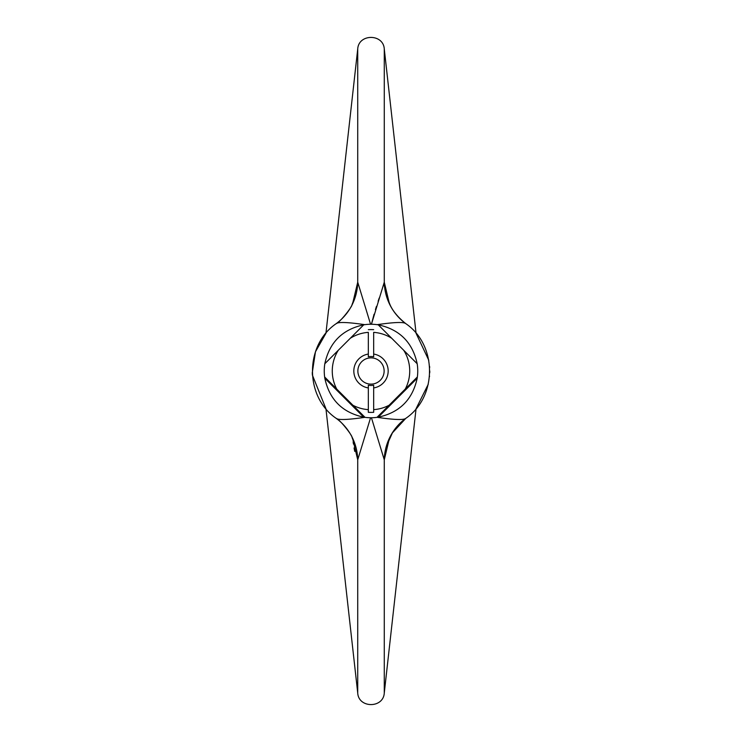 <?xml version="1.0" encoding="UTF-8"?>
<svg xmlns="http://www.w3.org/2000/svg" width="742" height="742" viewBox="0 0 742 742"><rect width="100%" height="100%" fill="white"/><g stroke="black" fill="none" stroke-linecap="round" stroke-linejoin="round"><path stroke-width="1.11" d="M417.18 378.262C412.58 399.604 399.604 412.58 378.262 417.18L417.18 378.262A46.746 46.746 0 0 0 417.18 363.738L403.731 350.298L417.18 363.738C412.58 342.396 399.604 329.42 378.262 324.82L391.702 338.269L378.262 324.82A46.746 46.746 0 0 0 363.738 324.82L350.298 338.269L363.738 324.82C342.396 329.42 329.42 342.396 324.82 363.738L338.269 350.298L324.82 363.738A46.746 46.746 0 0 0 324.634 376.973L336.747 389.086A38.732 38.732 0 0 1 338.269 350.298L350.298 338.269A38.732 38.732 0 0 1 368.329 332.36L368.329 354.064A17.14 17.14 0 0 0 368.329 387.936L368.329 385.219A14.469 14.469 0 0 0 373.671 385.219L373.671 412.32A41.404 41.404 0 0 1 368.329 412.32L368.329 409.64L368.329 412.32M363.738 417.18C342.396 412.58 329.42 399.604 324.82 378.262L363.738 417.18A46.746 46.746 0 0 0 376.973 417.366L389.086 405.253A38.732 38.732 0 0 1 373.671 409.64L373.671 412.32M378.262 417.18A46.746 46.746 0 0 1 376.973 417.366M324.82 378.262A46.746 46.746 0 0 1 324.634 376.973A46.746 46.746 0 0 0 324.82 378.262M389.207 302.857L384.273 282.183L371.436 324.254L374.07 314.218M371.436 417.746L384.273 459.817L389.207 439.143M352.793 439.143L357.727 459.817L370.527 417.904M354.713 451.377L354.073 447.945M353.461 444.087L353.146 441.889M370.564 324.254L357.727 282.183L352.793 302.857M336.747 389.086L352.914 405.253A38.732 38.732 0 0 0 368.329 409.64L368.329 387.936M389.086 405.253L405.253 389.086A38.732 38.732 0 0 0 403.731 350.298L391.702 338.269A38.732 38.732 0 0 0 373.671 332.36L373.671 356.781A14.469 14.469 0 0 0 368.329 356.781L368.329 354.064M368.329 329.68A41.404 41.404 0 0 1 373.671 329.68M373.671 387.936A17.14 17.14 0 0 0 373.671 354.064M352.914 405.253L365.027 417.366M405.253 389.086L417.366 376.973M357.867 371A13.133 13.133 0 0 1 373.421 358.089A13.133 13.133 0 0 1 384.031 372.623A13.133 13.133 0 0 1 370.184 384.106A13.133 13.133 0 0 1 357.867 371M375.433 309.609L376.444 306.39M378.132 301.233L379.227 298.006M383.326 285.902L383.67 284.743M377.196 324.662C394.16 322.186 403.685 321.833 405.763 323.623L405.781 323.633C437.418 345.067 437.418 396.933 405.781 418.367L405.763 418.377C403.685 420.167 394.16 419.814 377.196 417.338M428.774 360.26L416.058 333.279L384.273 48.972L384.273 282.183A53.424 52.951 -55.3 0 0 405.763 323.623M405.763 418.377A53.424 52.951 -124.7 0 0 384.273 459.817L384.273 693.028L416.058 408.721L428.245 384.273M364.804 417.338C347.84 419.814 338.315 420.167 336.237 418.377A53.424 52.951 -55.3 0 1 357.727 459.817L357.727 693.028C358.59 708.415 383.41 708.424 384.273 693.028M357.727 693.028L325.942 408.721L312.373 375.072L312.261 372.809L315.461 351.782L325.942 333.279L357.727 48.972L357.727 282.183A53.424 52.951 -124.7 0 1 336.237 323.623C338.315 321.833 347.84 322.186 364.804 324.662M336.237 418.377L336.219 418.367C339.957 419.527 352.663 435.879 352.042 437.428L354.092 442.881L353.637 440.516M354.092 299.128L352.042 304.572C352.663 306.121 339.957 322.473 336.219 323.633L336.237 323.623M384.273 48.972C383.41 33.585 358.59 33.576 357.727 48.972M429.581 366.307L429.674 367.615M429.766 370.926L429.739 372.809M429.544 376.138L429.497 376.648M388.363 440.516L387.908 442.881L392.425 432.846L405.781 418.367M388.363 301.484L387.908 299.119L389.884 304.405C390.236 305.018 393.056 313.421 405.781 323.633M336.219 323.633C304.582 345.067 304.582 396.933 336.219 418.367"/></g></svg>
